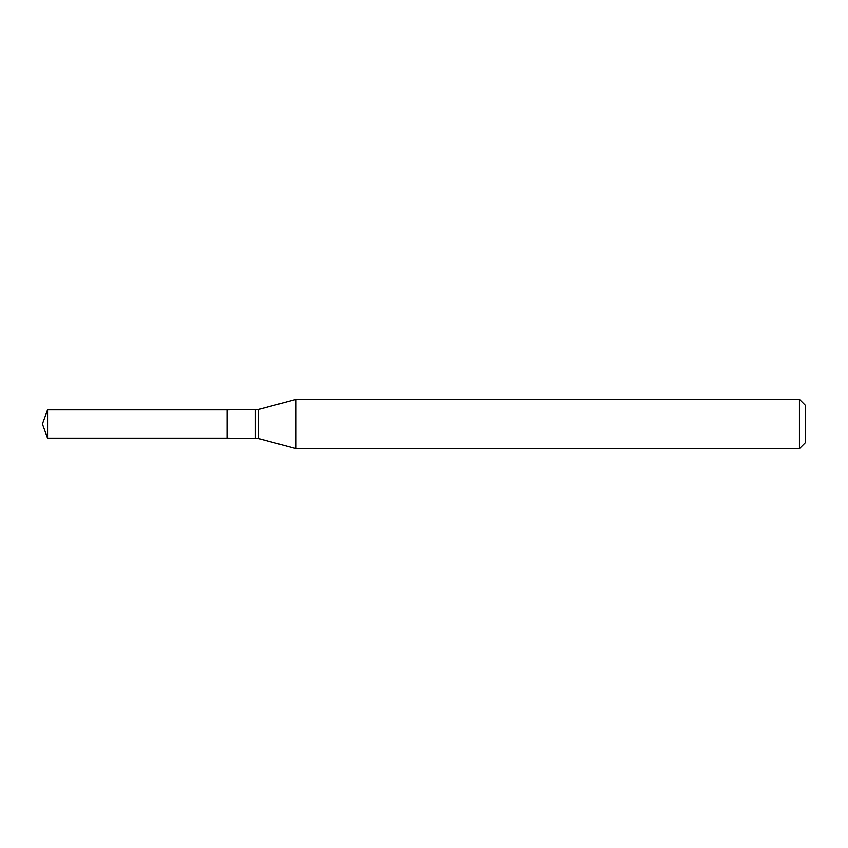 <?xml version="1.0" encoding="UTF-8"?>
<svg xmlns="http://www.w3.org/2000/svg" width="848" height="848" viewBox="0 0 848 848"><rect width="100%" height="100%" fill="white"/><g stroke="black" fill="none" stroke-linecap="round" stroke-linejoin="round"><path stroke-width="1.27" d="M296.026 399.376L296.026 448.624L799.441 448.624L799.441 399.376L296.026 399.376L258.545 409.425L258.545 438.575L296.026 448.624M799.441 399.376L805.6 405.535L805.6 442.465L799.441 448.624M258.545 438.575L227.041 438.151L227.041 409.849L47.552 409.849L47.552 438.151L42.4 424L47.552 409.849M47.552 438.151L227.041 438.151L227.041 409.849L258.545 409.425M255.354 438.151L255.354 409.849"/></g></svg>
